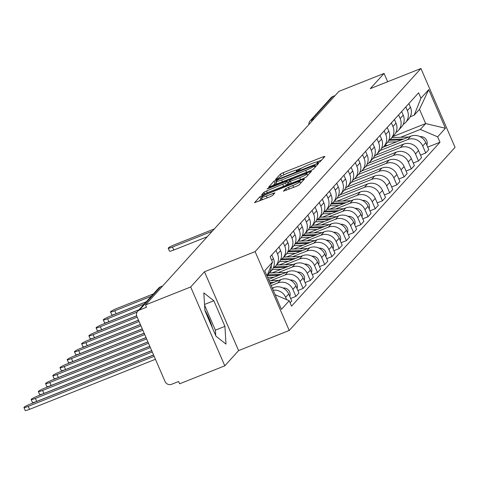 <?xml version="1.0" encoding="UTF-8"?>
<svg xmlns="http://www.w3.org/2000/svg" width="479" height="479" viewBox="0 0 479 479"><rect width="100%" height="100%" fill="white"/><g stroke="black" fill="none" stroke-linecap="round" stroke-linejoin="round"><path stroke-width="0.72" d="M318.23 162.704L320.11 161.728L324.93 156.405L323.157 156.789L283.035 172.745L280.353 174.134L275.527 179.457L276.772 179.188L279.275 177.529A7.921 0.922 -23.4 0 1 287.861 173.087L291.202 171.757A7.921 0.922 -23.4 0 1 297.022 170.219A7.921 0.922 -23.4 0 1 296.884 170.524L296.232 171.284L297.501 170.943L300.004 169.285A7.921 0.922 -23.4 0 1 308.59 164.842L311.931 163.513A7.921 0.922 -23.4 0 1 317.751 161.974A7.921 0.922 -23.4 0 1 317.613 162.285L316.96 163.04L318.23 162.704M204.892 310.296A19.669 4.856 -111.7 0 1 212.436 328.001M283.412 191.151L296.447 186.289L299.13 184.9L304.482 178.984L302.71 179.374L259.905 196.713L254.505 202.725L269.922 196.833L272.605 195.45L274.94 192.821L266.378 195.983A6.622 0.772 -23.4 0 1 261.516 197.27A6.622 0.772 -23.4 0 1 268.803 193.3L295.22 182.798A6.622 0.772 -23.4 0 1 300.082 181.511A6.622 0.772 -23.4 0 1 292.789 185.481L285.706 188.618L283.472 191.283M255.109 251.619L204.467 271.755L190.684 286.975L145.496 304.943L338.881 91.393L384.068 73.425L370.291 88.639L420.927 68.503L255.109 251.619L289.226 330.468L455.05 147.352L420.927 68.503M310.56 170.698L313.242 169.315L318.601 163.399L316.823 163.782L276.7 179.739L274.018 181.122L268.623 187.133L310.56 170.698M311.542 171.195L306.189 177.104L303.5 178.493L261.564 194.929L263.899 192.301L266.581 190.911L285.538 183.056L287.101 181.284L285.28 181.763L268.342 188.498L267.066 188.834L268.976 187.798L311.542 171.195M190.684 286.975L224.807 365.818L179.613 383.793L178.619 381.494L171.584 384.29A5.041 4.85 -137.8 0 1 165.051 381.5L136.898 316.445A5.041 4.85 -137.8 0 1 137.701 311.254L158.651 288.118A5.041 4.85 42.2 0 1 160.399 286.909L139.449 310.039A5.041 4.85 -137.8 0 0 137.701 311.254M224.807 365.818L238.584 350.604L289.226 330.468M145.496 304.943L146.49 307.243L139.449 310.039M314.116 118.738L311.889 119.624A5.041 4.85 42.2 0 0 310.135 120.834L331.085 97.704A5.041 4.85 42.2 0 1 332.833 96.489L311.889 119.624A5.041 1.245 68.3 0 0 311.757 121.343M335.066 95.602L332.833 96.489M387.667 81.729L384.068 73.425M405.809 106.949L407.384 110.595A11.604 11.161 42.2 0 1 405.539 122.534L408.587 119.163A11.604 11.161 -137.8 0 0 410.437 107.224L408.856 103.578M380.17 150.514L407.683 139.575A11.604 11.161 42.2 0 1 422.706 145.993L425.753 142.622A11.604 11.161 -137.8 0 0 410.731 136.204L383.164 147.167M425.753 142.622L428.789 149.634L425.735 153.005L420.49 155.094M405.539 122.534A11.604 11.161 42.2 0 1 403.114 124.528M422.706 145.993L425.735 153.005M398.594 114.912L400.169 118.558A11.604 11.161 42.2 0 1 398.324 130.498L401.372 127.133A11.604 11.161 -137.8 0 0 403.222 115.188L401.641 111.541M413.275 163.058L418.52 160.968L421.574 157.603L418.538 150.592A11.604 11.161 -137.8 0 0 403.522 144.167L375.949 155.13M398.324 130.498A11.604 11.161 42.2 0 1 395.905 132.491M372.961 158.477L400.468 147.538A11.604 11.161 42.2 0 1 415.491 153.963L418.52 160.968M391.379 122.881L392.954 126.528A11.604 11.161 42.2 0 1 391.109 138.467L394.163 135.096A11.604 11.161 -137.8 0 0 396.007 123.157L394.433 119.51M406.06 171.021L411.311 168.937L414.359 165.566L411.329 158.555A11.604 11.161 -137.8 0 0 396.307 152.136L368.734 163.099M391.109 138.467A11.604 11.161 42.2 0 1 388.691 140.455M365.746 166.441L393.253 155.507A11.604 11.161 42.2 0 1 408.276 161.926L411.311 168.937M384.164 130.845L385.745 134.491A11.604 11.161 42.2 0 1 383.895 146.43L386.948 143.059A11.604 11.161 -137.8 0 0 388.792 131.12L387.218 127.474M398.845 178.99L404.096 176.901L407.15 173.53L404.114 166.524A11.604 11.161 -137.8 0 0 389.092 160.1L361.525 171.063M383.895 146.43A11.604 11.161 42.2 0 1 381.476 148.424M358.531 174.41L386.038 163.471A11.604 11.161 42.2 0 1 401.061 169.889L404.096 176.901M376.949 138.814L378.53 142.455A11.604 11.161 42.2 0 1 376.68 154.4L379.733 151.029A11.604 11.161 -137.8 0 0 381.583 139.09L380.003 135.443M391.636 186.954L396.881 184.87L399.935 181.499L396.899 174.488A11.604 11.161 -137.8 0 0 381.877 168.069L354.31 179.026M376.68 154.4A11.604 11.161 42.2 0 1 374.261 156.388M351.317 182.373L378.823 171.44A11.604 11.161 42.2 0 1 393.846 177.859L396.881 184.87M369.74 146.778L371.315 150.424A11.604 11.161 42.2 0 1 369.471 162.363L372.518 158.992A11.604 11.161 -137.8 0 0 374.368 147.053L372.788 143.407M384.421 194.923L389.666 192.833L392.72 189.462L389.684 182.451A11.604 11.161 -137.8 0 0 374.662 176.032L347.095 186.996M369.471 162.363A11.604 11.161 42.2 0 1 367.046 164.357M344.102 190.343L371.614 179.403A11.604 11.161 42.2 0 1 386.637 185.822L389.666 192.833M362.525 154.747L364.1 158.387A11.604 11.161 42.2 0 1 362.256 170.332L365.303 166.961A11.604 11.161 -137.8 0 0 367.154 155.016L365.579 151.376M377.207 202.886L382.452 200.803L385.505 197.432L382.47 190.42A11.604 11.161 -137.8 0 0 367.453 184.002L339.88 194.959M362.256 170.332A11.604 11.161 42.2 0 1 359.837 172.32M336.893 198.306L364.399 187.367A11.604 11.161 42.2 0 1 379.422 193.791L382.452 200.803M355.31 162.71L356.885 166.357A11.604 11.161 42.2 0 1 355.041 178.296L358.094 174.925A11.604 11.161 -137.8 0 0 359.939 162.986L358.364 159.339M369.992 210.856L375.243 208.766L378.29 205.395L375.261 198.384A11.604 11.161 -137.8 0 0 360.238 191.965L336.965 201.222M355.041 178.296A11.604 11.161 42.2 0 1 352.622 180.29M342.886 201.018L357.184 195.336A11.604 11.161 42.2 0 1 372.207 201.755L375.243 208.766M348.095 170.674L349.676 174.32A11.604 11.161 42.2 0 1 347.826 186.259L350.879 182.894A11.604 11.161 -137.8 0 0 352.724 170.949L351.149 167.309M362.777 218.819L368.028 216.736L371.081 213.365L368.046 206.353A11.604 11.161 -137.8 0 0 353.023 199.929L329.75 209.185M347.826 186.259A11.604 11.161 42.2 0 1 345.407 188.253M335.671 208.988L349.969 203.3A11.604 11.161 42.2 0 1 364.992 209.724L368.028 216.736M340.88 178.643L342.461 182.289A11.604 11.161 42.2 0 1 340.611 194.229L343.665 190.858A11.604 11.161 -137.8 0 0 345.515 178.918L343.934 175.272M355.568 226.783L360.813 224.699L363.866 221.328L360.831 214.317A11.604 11.161 -137.8 0 0 345.808 207.898L322.535 217.149M340.611 194.229A11.604 11.161 42.2 0 1 338.192 196.216M328.462 216.951L342.754 211.269A11.604 11.161 42.2 0 1 357.777 217.688L360.813 224.699M333.671 186.606L335.246 190.253A11.604 11.161 42.2 0 1 333.402 202.192L336.45 198.821A11.604 11.161 -137.8 0 0 338.3 186.882L336.719 183.235M348.353 234.752L353.598 232.662L356.651 229.297L353.616 222.286A11.604 11.161 -137.8 0 0 338.593 215.861L315.32 225.118M333.402 202.192A11.604 11.161 42.2 0 1 330.983 204.186M321.247 224.92L335.545 219.232A11.604 11.161 42.2 0 1 350.568 225.651L353.598 232.662M326.456 194.576L328.031 198.222A11.604 11.161 42.2 0 1 326.187 210.161L329.235 206.79A11.604 11.161 -137.8 0 0 331.085 194.851L329.51 191.205M341.138 242.715L346.383 240.632L349.436 237.261L346.401 230.249A11.604 11.161 -137.8 0 0 331.384 223.831L308.105 233.081M326.187 210.161A11.604 11.161 42.2 0 1 323.768 212.149M314.032 232.884L328.331 227.202A11.604 11.161 42.2 0 1 343.353 233.62L346.383 240.632M319.242 202.539L320.816 206.186A11.604 11.161 42.2 0 1 318.972 218.125L322.026 214.754A11.604 11.161 -137.8 0 0 323.87 202.815L322.295 199.168M333.923 250.685L339.174 248.595L342.222 245.224L339.192 238.213A11.604 11.161 -137.8 0 0 324.169 231.794L300.896 241.051M318.972 218.125A11.604 11.161 42.2 0 1 316.553 220.118M306.817 240.847L321.116 235.165A11.604 11.161 42.2 0 1 336.138 241.584L339.174 248.595M312.027 210.509L313.607 214.149A11.604 11.161 42.2 0 1 311.757 226.094L314.811 222.723A11.604 11.161 -137.8 0 0 316.655 210.784L315.08 207.138M326.708 258.648L331.959 256.564L335.013 253.193L331.977 246.182A11.604 11.161 -137.8 0 0 316.954 239.763L293.681 249.014M311.757 226.094A11.604 11.161 42.2 0 1 309.338 228.082M299.609 248.817L313.901 243.128A11.604 11.161 42.2 0 1 328.923 249.553L331.959 256.564M304.812 218.472L306.392 222.118A11.604 11.161 42.2 0 1 304.542 234.057L307.596 230.686A11.604 11.161 -137.8 0 0 309.446 218.747L307.865 215.101M319.499 266.617L324.744 264.528L327.798 261.157L324.762 254.145A11.604 11.161 -137.8 0 0 309.739 247.727L286.466 256.983M304.542 234.057A11.604 11.161 42.2 0 1 302.123 236.051M292.394 256.78L306.686 251.098A11.604 11.161 42.2 0 1 321.708 257.516L324.744 264.528M297.603 226.435L299.177 230.082A11.604 11.161 42.2 0 1 297.333 242.027L300.381 238.656A11.604 11.161 -137.8 0 0 302.231 226.711L300.65 223.07M312.284 274.581L317.529 272.497L320.583 269.126L317.547 262.115A11.604 11.161 -137.8 0 0 302.524 255.69L279.251 264.947M297.333 242.027A11.604 11.161 42.2 0 1 294.914 244.015M285.179 264.749L299.477 259.061A11.604 11.161 42.2 0 1 314.499 265.486L317.529 272.497M290.388 234.405L291.962 238.051A11.604 11.161 42.2 0 1 290.118 249.99L293.172 246.619A11.604 11.161 -137.8 0 0 295.016 234.68L293.441 231.034M305.069 282.55L310.314 280.46L313.368 277.09L310.332 270.078A11.604 11.161 -137.8 0 0 295.315 263.66L272.036 272.916M290.118 249.99A11.604 11.161 42.2 0 1 287.699 251.984M277.964 272.713L292.262 267.031A11.604 11.161 42.2 0 1 307.284 273.449L310.314 280.46M283.173 242.368L284.748 246.014A11.604 11.161 42.2 0 1 282.903 257.953L285.957 254.588A11.604 11.161 -137.8 0 0 287.801 242.643L286.226 238.997M297.854 290.514L303.105 288.43L306.153 285.059L303.123 278.048A11.604 11.161 -137.8 0 0 288.101 271.623L268.503 279.419M282.903 257.953A11.604 11.161 42.2 0 1 280.484 259.947M270.749 280.682L285.047 274.994A11.604 11.161 42.2 0 1 300.07 281.418L303.105 288.43M275.958 250.337L277.539 253.984A11.604 11.161 42.2 0 1 275.688 265.923L278.742 262.552A11.604 11.161 -137.8 0 0 280.586 250.613L279.012 246.966M290.639 298.477L295.89 296.393L298.944 293.022L295.908 286.011A11.604 11.161 -137.8 0 0 280.886 279.592L270.384 283.766M275.688 265.923A11.604 11.161 42.2 0 1 273.269 267.911M271.18 285.604L277.832 282.963A11.604 11.161 42.2 0 1 292.855 289.382L295.89 296.393M271.222 265.36A11.604 11.161 42.2 0 1 268.474 273.886L271.527 270.515A11.604 11.161 -137.8 0 0 273.377 258.576L271.797 254.93M290.094 302.788L291.729 300.992L288.693 293.98A11.604 11.161 -137.8 0 0 273.671 287.556L272.264 288.118M268.474 273.886A11.604 11.161 42.2 0 1 267.414 274.91M273.192 290.25A11.604 11.161 42.2 0 1 285.64 297.345L286.64 299.65M400.6 137.293L420.346 129.438L425.663 123.57L419.496 109.314L414.179 115.188L410.234 116.756M392.75 136.653L425.663 123.57L445.422 128.258L437.65 136.838L420.346 129.438M414.179 115.188L420.939 98.219L428.711 89.639L445.422 128.258M275.132 294.735L289.214 300.752L291.555 306.153L439.991 142.239L437.65 136.838M289.214 300.752L281.448 309.332L264.737 270.713L272.503 262.133L267.001 275.946M420.939 98.219L418.604 92.818L270.168 256.732L272.503 262.133M204.467 271.755L238.584 350.604M215.993 336.216L225.998 344.096L224.92 326.361L213.832 300.746L203.826 292.867L204.91 310.602L215.993 336.216M427.705 147.125L439.991 142.239M428.711 89.639L419.496 109.314M215.712 335.563L215.382 330.157L204.581 305.195M204.533 304.446L213.832 300.746M215.382 330.157L224.92 326.361M321.571 160.118L317.14 161.878M302.153 167.836L296.411 170.123M276.347 182.631L275.012 183.421L273.018 185.63M314.978 165.189L278.521 179.463L275.982 181.164A7.921 0.922 -23.4 0 0 275.844 181.469A7.921 0.922 -23.4 0 0 281.664 179.93L305.734 170.356A7.921 0.922 -23.4 0 0 314.32 165.92L314.978 165.189L315.625 166.68M275.844 181.469L276.838 183.768A7.921 0.922 -23.4 0 0 277.449 183.864M286.687 185.181L287.993 183.547M287.837 182.99L288.897 182.571M307.62 175.122L308.183 174.901M299.74 177.733A6.622 0.772 -23.4 0 0 307.027 173.757A6.622 0.772 -23.4 0 0 302.165 175.051L292.861 178.751L290.178 180.134L288.615 181.912L299.74 177.733L300.572 179.661M261.516 197.27L262.51 199.569A6.622 0.772 -23.4 0 0 262.803 199.665M261.977 198.342L258.899 201.216M301.123 182.697L300.674 182.876M387.733 145.347L384.876 145.442A11.855 11.4 -137.8 0 0 384.787 145.448M388.93 140.311L401.468 139.886M387.697 142.131L396.57 141.832M214.352 228.908L174.613 244.709A5.802 0.677 -23.4 0 0 168.225 248.188A5.802 0.677 -23.4 0 0 172.482 247.056L212.221 231.255M390.122 139.425L403.779 138.97M391.906 137.587L408.677 137.018M420.053 136.635L420.58 136.617A6.305 6.065 42.2 0 1 426.849 145.143M207.269 236.728L173.775 250.044A5.802 0.677 156.6 0 1 169.518 251.176L168.225 248.188M330.025 209.078L327.163 209.173A11.855 11.4 -137.8 0 0 327.079 209.173M331.217 204.036L343.76 203.617M329.989 205.862L338.863 205.563M153.388 293.926L116.9 308.434A5.802 0.677 -23.4 0 0 110.517 311.913A5.802 0.677 -23.4 0 0 114.774 310.787L151.262 296.279M332.408 203.156L346.072 202.695M334.198 201.312L350.969 200.749M362.346 200.366L362.872 200.348A6.305 6.065 42.2 0 1 369.135 208.874M146.305 301.752L116.068 313.775A5.802 0.677 156.6 0 1 111.811 314.901L110.517 311.913M322.81 217.041L319.954 217.137A11.855 11.4 -137.8 0 0 319.864 217.143M324.008 212.005L336.545 211.58M322.774 213.826L331.648 213.526M146.179 301.896L109.685 316.403A5.802 0.677 -23.4 0 0 103.302 319.882A5.802 0.677 -23.4 0 0 107.559 318.751L144.047 304.243M325.193 211.119L338.857 210.658M326.983 209.281L343.754 208.712M355.131 208.329L355.658 208.311A6.305 6.065 42.2 0 1 361.92 216.837M139.096 309.715L108.853 321.738A5.802 0.677 156.6 0 1 104.596 322.87L103.302 319.882M315.595 225.01L312.739 225.106A11.855 11.4 -137.8 0 0 312.649 225.106M316.793 219.969L329.33 219.544M315.559 221.795L324.433 221.496M138.964 309.859L102.476 324.367A5.802 0.677 -23.4 0 0 96.087 327.846A5.802 0.677 -23.4 0 0 100.345 326.72L137.084 312.11M317.984 219.089L331.642 218.628M319.768 217.244L336.539 216.682M347.916 216.298L348.443 216.28A6.305 6.065 42.2 0 1 354.711 224.807M136.665 315.781L101.638 329.708A5.802 0.677 156.6 0 1 97.381 330.833L96.087 327.846M308.38 232.974L305.524 233.069A11.855 11.4 -137.8 0 0 305.434 233.075M309.578 227.932L322.116 227.513M308.35 229.758L317.224 229.459M136.689 315.865L95.261 332.336A5.802 0.677 -23.4 0 0 88.872 335.815A5.802 0.677 -23.4 0 0 93.136 334.683L137.21 317.158M310.769 227.052L324.433 226.591M312.553 225.208L329.324 224.645M340.701 224.262L341.234 224.244A6.305 6.065 42.2 0 1 347.497 232.77M138.503 320.146L94.429 337.671A5.802 0.677 156.6 0 1 90.166 338.803L88.872 335.815M301.171 240.937L298.309 241.039A11.855 11.4 -137.8 0 0 298.219 241.039M302.363 235.902L314.907 235.476M301.135 237.722L310.009 237.428M138.533 320.223L88.046 340.3A5.802 0.677 -23.4 0 0 81.658 343.778A5.802 0.677 -23.4 0 0 85.921 342.647L139.09 321.511M303.554 235.021L317.218 234.56M305.345 233.177L322.116 232.614M333.492 232.231L334.019 232.213A6.305 6.065 42.2 0 1 340.282 240.739M140.383 324.499L87.214 345.64A5.802 0.677 156.6 0 1 82.951 346.766L81.658 343.778M293.956 248.906L291.094 249.002A11.855 11.4 -137.8 0 0 291.01 249.008M295.148 243.865L307.692 243.446M293.92 245.691L302.794 245.392M140.419 324.576L80.831 348.269A5.802 0.677 -23.4 0 0 74.449 351.748A5.802 0.677 -23.4 0 0 78.706 350.616L140.97 325.858M296.339 242.985L310.003 242.524M298.13 241.141L314.901 240.578M326.277 240.195L326.804 240.177A6.305 6.065 42.2 0 1 333.067 248.703M142.263 328.845L79.999 353.604A5.802 0.677 156.6 0 1 75.742 354.735L74.449 351.748M286.741 256.87L283.885 256.966A11.855 11.4 -137.8 0 0 283.796 256.972M287.939 251.834L300.477 251.409M286.705 253.654L295.579 253.355M142.299 328.923L73.622 356.232A5.802 0.677 -23.4 0 0 67.234 359.711A5.802 0.677 -23.4 0 0 71.491 358.579L142.856 330.205M289.124 250.954L302.788 250.493M290.915 249.11L307.686 248.541M319.062 248.158L319.589 248.146A6.305 6.065 42.2 0 1 325.852 256.672M144.149 333.192L72.784 361.567A5.802 0.677 156.6 0 1 68.527 362.699L67.234 359.711M279.526 264.839L276.67 264.935A11.855 11.4 -137.8 0 0 276.581 264.935M280.724 259.798L293.262 259.378M279.491 261.624L288.364 261.324M144.179 333.27L66.407 364.196A5.802 0.677 -23.4 0 0 60.019 367.674A5.802 0.677 -23.4 0 0 64.276 366.549L144.736 334.558M281.915 258.917L295.573 258.456M283.7 257.073L300.471 256.51M311.847 256.127L312.374 256.109A6.305 6.065 42.2 0 1 318.643 264.636M146.029 337.545L65.569 369.537A5.802 0.677 156.6 0 1 61.312 370.662L60.019 367.674M272.312 272.802L269.455 272.898A11.855 11.4 -137.8 0 0 269.366 272.904M273.509 267.767L286.047 267.342M272.282 269.587L281.155 269.288M146.065 337.623L59.192 372.165A5.802 0.677 -23.4 0 0 52.804 375.644A5.802 0.677 -23.4 0 0 57.067 374.512L146.616 338.904M274.701 266.881L288.364 266.426M276.485 265.043L293.256 264.474M304.632 264.091L305.165 264.073A6.305 6.065 42.2 0 1 311.428 272.605M147.909 341.892L58.36 377.5A5.802 0.677 156.6 0 1 54.097 378.632L52.804 375.644M267.096 275.706L278.838 275.311M267.659 277.467L273.94 277.257M147.945 341.97L51.977 380.128A5.802 0.677 -23.4 0 0 45.589 383.607A5.802 0.677 -23.4 0 0 49.852 382.481L148.502 343.251M267.486 274.85L281.149 274.389M269.276 273.006L286.047 272.443M297.423 272.06L297.95 272.042A6.305 6.065 42.2 0 1 304.213 280.568M149.795 346.245L51.145 385.469A5.802 0.677 156.6 0 1 46.882 386.595L45.589 383.607M270.192 283.323L271.623 283.275M149.825 346.323L44.763 388.098A5.802 0.677 -23.4 0 0 38.38 391.577A5.802 0.677 -23.4 0 0 42.637 390.445L150.382 347.604M269.833 282.49L273.934 282.353M269.072 280.736L278.832 280.407M290.208 280.023L290.735 280.005A6.305 6.065 42.2 0 1 296.998 288.532M151.675 350.592L43.93 393.433A5.802 0.677 156.6 0 1 39.673 394.564L38.38 391.577M151.711 350.67L37.554 396.061A5.802 0.677 -23.4 0 0 31.165 399.54A5.802 0.677 -23.4 0 0 35.422 398.414L152.262 351.951M282.993 287.993L283.52 287.975A6.305 6.065 42.2 0 1 289.783 296.501M153.555 354.939L36.715 401.402A5.802 0.677 156.6 0 1 32.458 402.528L31.165 399.54M153.591 355.017L30.339 404.031A5.802 0.677 -23.4 0 0 23.95 407.509A5.802 0.677 -23.4 0 0 28.207 406.378L154.148 356.304M155.441 359.292L29.5 409.365A5.802 0.677 156.6 0 1 25.243 410.497L23.95 407.509M292.855 289.382L295.908 286.011M300.07 281.418L303.123 278.048M307.284 273.449L310.332 270.078M314.499 265.486L317.547 262.115M321.708 257.516L324.762 254.145M328.923 249.553L331.977 246.182M336.138 241.584L339.192 238.213M343.353 233.62L346.401 230.249M350.568 225.651L353.616 222.286M357.777 217.688L360.831 214.317M364.992 209.724L368.046 206.353M372.207 201.755L375.261 198.384M379.422 193.791L382.47 190.42M386.637 185.822L389.684 182.451M393.846 177.859L396.899 174.488M401.061 169.889L404.114 166.524M408.276 161.926L411.329 158.555M415.491 153.963L418.538 150.592M285.64 297.345L288.693 293.98M272.557 288.789L273.671 287.556M277.832 282.963L280.886 279.592M277.539 253.984L280.586 250.613M285.047 274.994L288.101 271.623M284.748 246.014L287.801 242.643M292.262 267.031L295.315 263.66M291.962 238.051L295.016 234.68M299.477 259.061L302.524 255.69M299.177 230.082L302.231 226.711M306.686 251.098L309.739 247.727M306.392 222.118L309.446 218.747M313.901 243.128L316.954 239.763M313.607 214.149L316.655 210.784M321.116 235.165L324.169 231.794M320.816 206.186L323.87 202.815M328.331 227.202L331.384 223.831M328.031 198.222L331.085 194.851M335.545 219.232L338.593 215.861M335.246 190.253L338.3 186.882M342.754 211.269L345.808 207.898M342.461 182.289L345.515 178.918M349.969 203.3L353.023 199.929M349.676 174.32L352.724 170.949M357.184 195.336L360.238 191.965M356.885 166.357L359.939 162.986M364.399 187.367L367.453 184.002M364.1 158.387L367.154 155.016M371.614 179.403L374.662 176.032M371.315 150.424L374.368 147.053M378.823 171.44L381.877 168.069M378.53 142.455L381.583 139.09M386.038 163.471L389.092 160.1M385.745 134.491L388.792 131.12M393.253 155.507L396.307 152.136M392.954 126.528L396.007 123.157M400.468 147.538L403.522 144.167M400.169 118.558L403.222 115.188M407.683 139.575L410.731 136.204M407.384 110.595L410.437 107.224M271.743 260.378L273.377 258.576M162.632 286.023L160.399 286.909A5.041 1.245 68.3 0 1 160.525 286.819A5.041 5.041 0 0 0 158.651 288.118M160.675 286.795A5.041 1.245 68.3 0 0 160.525 286.819L162.686 285.957M317.858 162.842L317.613 162.285M297.124 171.087L296.884 170.524M281.239 176.182L280.353 174.134M283.927 174.805L283.035 172.745M323.618 157.854L323.157 156.789M275.012 183.421L274.018 181.122M276.916 180.23L276.7 179.739M317.284 164.848L316.823 163.782M282.496 181.858L281.664 179.93M306.572 172.284L305.734 170.356M314.966 167.411L314.32 165.92M264.612 193.959L263.899 192.301M267.414 192.845L266.581 190.911M283.688 186.373L282.849 184.445M286.49 185.259L285.538 183.056M288.053 183.679L287.059 181.379M269.144 188.181L268.976 187.798M310.23 172.644L309.769 171.578M291.268 183.361L290.43 181.433M286.424 190.271L285.706 188.618M289.226 189.157L288.388 187.229M293.627 187.409L292.789 185.481M267.21 197.911L266.378 195.983M273.581 194.366L273.12 193.3M260.899 199.013L259.905 196.713M262.917 196.091L262.588 195.324M303.171 180.439L302.71 179.374M173.775 250.044L172.482 247.056M116.068 313.775L114.774 310.787M108.853 321.738L107.559 318.751M101.638 329.708L100.345 326.72M94.429 337.671L93.136 334.683M87.214 345.64L85.921 342.647M79.999 353.604L78.706 350.616M72.784 361.567L71.491 358.579M65.569 369.537L64.276 366.549M58.36 377.5L57.067 374.512M51.145 385.469L49.852 382.481M43.93 393.433L42.637 390.445M36.715 401.402L35.422 398.414M29.5 409.365L28.207 406.378M310.135 120.834A5.041 5.041 0 0 0 308.841 124.558M318.092 162.758L317.751 161.974M297.357 171.003L297.022 170.219M315.667 166.638L315.008 165.123M288.095 183.577L287.101 181.284M307.734 175.392L307.027 173.757M289.538 184.05L288.615 181.912M300.764 183.092L300.082 181.511"/></g></svg>
